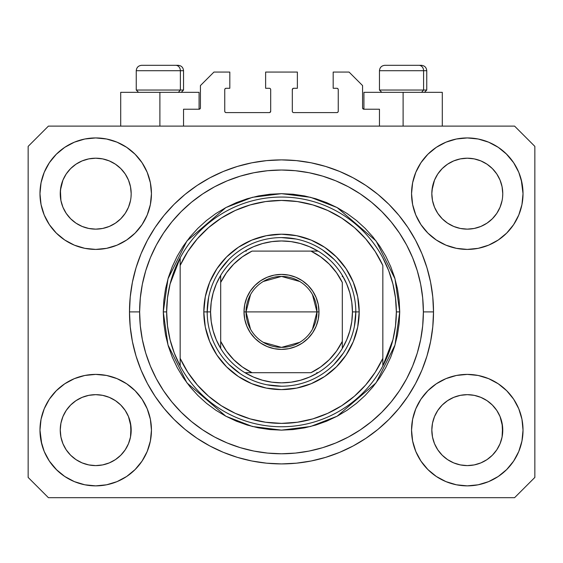 <?xml version="1.0" encoding="UTF-8"?>
<svg xmlns="http://www.w3.org/2000/svg" width="563" height="563" viewBox="0 0 563 563"><rect width="100%" height="100%" fill="white"/><g stroke="black" fill="none" stroke-linecap="round" stroke-linejoin="round"><path stroke-width="0.84" d="M183.538 126.112L183.538 109.222L199.077 109.222L183.538 109.222L183.538 126.112M200.428 107.871L200.428 85.576L200.428 107.871A1.351 1.351 0 0 1 199.077 109.222L199.591 109.116L199.077 109.222L199.077 92.332L159.892 92.332L159.892 126.112L159.892 92.332L120.707 92.332L120.707 126.112M200.428 85.576L213.94 72.064L229.817 72.064L229.817 88.278L226.101 88.278L229.817 88.278L229.817 72.064L213.94 72.064L200.428 85.576M224.75 89.63L224.75 111.249L224.75 89.63A1.351 1.351 0 0 1 226.101 88.278L225.587 88.384L226.101 88.278M226.101 112.6L269.339 112.6L226.101 112.6A1.351 1.351 0 0 1 224.75 111.249L224.855 111.763L224.75 111.249M270.296 112.206L269.853 112.494L270.69 111.249L270.69 89.63L270.69 111.249A1.351 1.351 0 0 1 269.339 112.6L269.853 112.494L269.339 112.6M269.339 88.278L265.623 88.278L269.339 88.278A1.351 1.351 0 0 1 270.69 89.63L270.585 89.116L270.69 89.63M265.623 88.278L265.623 72.064L265.623 88.278M297.377 72.064L265.623 72.064L297.377 72.064L297.377 88.278L293.661 88.278L297.377 88.278L297.377 72.064M292.704 88.672L293.147 88.384L292.31 89.63L292.31 111.249L292.31 89.63A1.351 1.351 0 0 1 293.661 88.278L293.147 88.384L293.661 88.278M293.661 112.6L336.899 112.6L293.661 112.6A1.351 1.351 0 0 1 292.31 111.249L292.415 111.763L292.31 111.249M338.25 111.249L338.25 89.63L338.25 111.249A1.351 1.351 0 0 1 336.899 112.6L337.413 112.494L336.899 112.6M336.899 88.278L333.183 88.278L336.899 88.278A1.351 1.351 0 0 1 338.25 89.63L338.145 89.116L338.25 89.63M333.183 88.278L333.183 72.064L349.06 72.064L362.572 85.576L362.572 107.871L362.572 85.576L349.06 72.064L333.183 72.064L333.183 88.278M363.923 92.332L403.108 92.332L403.108 126.112L403.108 92.332L442.293 92.332L363.923 92.332L363.923 109.222L379.462 109.222L363.923 109.222A1.351 1.351 0 0 1 362.572 107.871L362.678 108.385L362.572 107.871M379.462 109.222L379.462 126.112L379.462 109.222M337.413 88.384L338.145 89.116L337.413 88.384M338.145 111.763L337.413 112.494L338.145 111.763M292.704 112.206L292.415 111.763M270.296 88.672L270.585 89.116M225.587 112.494L224.855 111.763L225.587 112.494M224.855 89.116L225.587 88.384L224.855 89.116M363.923 109.222L362.678 108.385M200.322 108.385L199.591 109.116M437.775 173.995L442.208 168.59L447.585 164.178L442.208 168.59L447.585 164.178L453.715 160.905L447.585 164.178L453.715 160.905L460.372 158.886L453.715 160.905L460.372 158.886L467.29 158.203L474.236 158.886L480.908 160.919L474.208 158.886L480.865 160.905L486.995 164.178L480.865 160.905L486.995 164.178L492.372 168.59L496.784 173.967L500.057 180.097L502.076 186.754L500.057 180.097L502.076 186.754L502.759 193.672A35.469 35.469 0 0 1 467.29 229.141A35.469 35.469 0 0 1 431.821 193.672A35.469 35.469 0 0 0 431.99 197.149L432.504 200.59A35.469 35.469 0 0 0 442.201 218.74M447.501 223.11L453.715 226.439A35.469 35.469 0 0 0 460.358 228.458L453.757 226.46M66.195 173.995L70.628 168.59L76.005 164.178L70.628 168.59L76.005 164.178L82.135 160.905L76.005 164.178L82.135 160.905L88.792 158.886L82.135 160.905L88.792 158.886L95.71 158.203L102.656 158.886L109.328 160.919L102.628 158.886L109.285 160.905L115.415 164.178L109.285 160.905L115.415 164.178L120.792 168.59L125.204 173.967L128.477 180.097L130.496 186.754L128.477 180.097L130.496 186.754L131.179 193.672A35.469 35.469 0 0 1 95.71 229.141A35.469 35.469 0 0 1 60.241 193.672A35.469 35.469 0 0 0 60.41 197.149L60.924 200.59A35.469 35.469 0 0 0 70.621 218.74M70.642 218.761A35.469 35.469 0 0 0 82.128 226.439L76.005 223.166L82.135 226.439A35.469 35.469 0 0 0 88.778 228.458L82.177 226.46M442.244 218.789L447.585 223.166L453.715 226.439L447.585 223.166L453.715 226.439L447.585 223.166L442.215 218.761L437.796 213.377L434.523 207.247L432.504 200.59L434.523 207.247L432.504 200.59L431.821 193.616M88.799 228.458A35.469 35.469 0 0 0 102.621 228.458M120.799 218.74A35.469 35.469 0 0 0 128.477 207.254L125.204 213.377L120.792 218.754L125.225 213.349L120.785 218.761L115.415 223.166L120.792 218.754L115.415 223.166L109.285 226.439L115.499 223.11L109.285 226.439L102.628 228.458A35.469 35.469 0 0 0 120.778 218.761M128.484 207.24A35.469 35.469 0 0 0 130.496 200.604L128.477 207.247L130.496 200.59L128.477 207.247L125.204 213.377L128.477 207.247M70.664 218.789L66.216 213.377L62.943 207.247L60.924 200.59L62.943 207.247L60.924 200.59L60.41 190.195L60.241 193.672A35.469 35.469 0 0 1 95.71 158.203A35.469 35.469 0 0 1 131.179 193.672L131.179 193.728M109.285 226.439L115.415 223.166M442.222 218.761A35.469 35.469 0 0 0 453.708 226.439M460.379 228.458A35.469 35.469 0 0 0 474.201 228.458M496.805 213.349L492.365 218.761L486.995 223.166L492.372 218.754L486.995 223.166L480.865 226.439L487.079 223.11L480.865 226.439L474.208 228.458A35.469 35.469 0 0 0 492.358 218.761M492.379 218.74A35.469 35.469 0 0 0 502.076 200.604L500.057 207.247L502.076 200.59L500.057 207.247L496.784 213.377M431.99 190.195L434.523 180.097L437.796 173.967L442.208 168.59L437.796 173.967L434.523 180.097L432.504 186.754L431.821 193.672A35.469 35.469 0 0 1 467.29 158.203A35.469 35.469 0 0 1 502.759 193.672L502.759 193.728M480.865 226.439L486.995 223.166M431.99 433.609L431.821 430.132L432.504 437.05L434.523 443.707L432.504 437.05L431.821 429.808M500.043 416.521L502.076 423.214L502.59 433.601A35.469 35.469 0 0 0 502.59 433.601L502.759 430.132A35.469 35.469 0 0 1 467.29 465.601A35.469 35.469 0 0 1 431.821 430.132A35.469 35.469 0 0 1 467.29 394.663A35.469 35.469 0 0 1 502.759 430.132L502.759 430.188M502.759 430.132L502.59 426.655L502.076 437.057L500.057 443.707L502.076 437.05L500.057 443.707L496.784 449.837L500.057 443.707L496.784 449.837L492.372 455.214L496.784 449.837L492.372 455.214L486.995 459.626L492.372 455.214L486.995 459.626L480.865 462.899L486.995 459.626L480.865 462.899L474.208 464.918L480.865 462.899L474.208 464.918L467.29 465.601L460.372 464.918L453.708 462.899L460.372 464.918L453.708 462.899L447.585 459.626L442.208 455.214L437.796 449.837L434.523 443.707L432.504 437.05M60.41 433.609L60.241 430.132L60.924 437.05L62.943 443.707L60.924 437.05L60.241 429.808M128.463 416.521L130.496 423.214L131.01 433.601A35.469 35.469 0 0 0 131.01 433.601L131.179 430.132A35.469 35.469 0 0 1 95.71 465.601A35.469 35.469 0 0 1 60.241 430.132A35.469 35.469 0 0 1 95.71 394.663A35.469 35.469 0 0 1 131.179 430.132L131.179 430.188M131.179 430.132L131.01 426.655L130.496 437.057L128.477 443.707L130.496 437.05L128.477 443.707L125.204 449.837L128.477 443.707L125.204 449.837L120.785 455.221L115.415 459.626L120.792 455.214L115.415 459.626L109.285 462.899L115.415 459.626L109.285 462.899L102.628 464.918L109.285 462.899L102.628 464.918L95.71 465.601L88.792 464.918L82.128 462.899L88.792 464.918L82.128 462.899L76.005 459.626L82.135 462.899L76.005 459.626L70.628 455.214L66.216 449.837L62.943 443.707L60.924 437.05M56.3 390.722L64.745 383.79L74.379 378.639L84.837 375.465L95.71 374.395L106.583 375.465L117.041 378.639L126.675 383.79L135.12 390.722L142.052 399.167L147.203 408.801L150.377 419.259L151.447 430.132A55.737 55.737 0 0 1 95.71 485.869A55.737 55.737 0 0 1 39.973 430.132L41.043 419.259L44.217 408.801L49.368 399.167L56.3 390.722L60.241 387.133M521.957 419.259L523.027 430.132A55.737 55.737 0 0 1 467.29 485.869A55.737 55.737 0 0 1 411.553 430.132L412.623 419.259L415.797 408.801L420.948 399.167L427.88 390.722L436.325 383.79L445.959 378.639L456.417 375.465L467.29 374.395L478.163 375.465L488.621 378.639L498.255 383.79L506.7 390.722L513.632 399.167L518.783 408.801L521.957 419.259L523.027 430.132L521.957 441.005L518.783 451.463L513.632 461.097L506.7 469.542L498.255 476.474L488.621 481.625L478.163 484.799L467.29 485.869L456.417 484.799L445.959 481.625L436.325 476.474L427.88 469.542L420.948 461.097L415.797 451.463L412.623 441.005L411.553 430.132A55.737 55.737 0 0 1 467.29 374.395A55.737 55.737 0 0 1 523.027 430.132L521.957 441.005M521.254 179.71L523.027 193.672A55.737 55.737 0 0 1 467.29 249.409A55.737 55.737 0 0 1 411.553 193.672L412.623 182.799L415.797 172.341L420.948 162.707L427.88 154.262L436.325 147.33L445.959 142.179L456.417 139.005L467.29 137.935L478.163 139.005L488.621 142.179L498.255 147.33L506.7 154.262L513.632 162.707L518.783 172.341L521.957 182.799L523.027 193.672L521.957 204.545L518.783 215.003L513.632 224.637L506.7 233.082L502.759 236.671M41.043 204.545L39.973 193.672A55.737 55.737 0 0 1 95.71 137.935A55.737 55.737 0 0 1 151.447 193.672A55.737 55.737 0 0 1 95.71 249.409A55.737 55.737 0 0 1 39.973 193.672L41.043 182.799L44.217 172.341L49.368 162.707L56.3 154.262L64.745 147.33L74.379 142.179L84.837 139.005L95.71 137.935L106.583 139.005L117.041 142.179L126.675 147.33L135.12 154.262L142.052 162.707L147.203 172.341L150.377 182.799L151.447 193.672L150.377 204.545L147.203 215.003L142.052 224.637L135.12 233.082L126.675 240.014L117.041 245.165L106.583 248.339L95.71 249.409L84.837 248.339L74.379 245.165L64.745 240.014L56.3 233.082L49.368 224.637L44.217 215.003L41.043 204.545L39.973 193.672L41.043 182.799M433.51 311.902A152.01 152.01 0 0 1 281.5 463.912A152.01 152.01 0 0 1 129.49 311.902L130.222 297.004L132.411 282.246L136.035 267.777L141.06 253.73L147.443 240.246L155.107 227.452L163.995 215.467L174.009 204.411L185.065 194.397L197.05 185.509L209.844 177.845L223.328 171.462L237.375 166.437L251.844 162.813L266.602 160.624L281.5 159.892L296.398 160.624L311.156 162.813L325.625 166.437L339.672 171.462L353.156 177.845L365.95 185.509L377.935 194.397L388.991 204.411L399.005 215.467L407.894 227.452L415.557 240.246L421.94 253.73L426.965 267.777L430.589 282.246L432.778 297.004L433.51 311.902L432.778 326.8L430.589 341.558L426.965 356.027L421.94 370.074L415.557 383.558L407.894 396.352L399.005 408.337L388.991 419.393L377.935 429.407L365.95 438.295L353.156 445.959L339.672 452.342L325.625 457.367L311.156 460.991L296.398 463.18L281.5 463.912L266.602 463.18L251.844 460.991L237.375 457.367L223.328 452.342L209.844 445.959L197.05 438.295L185.065 429.407L174.009 419.393L163.995 408.337L155.107 396.352L147.443 383.558L141.06 370.074L136.035 356.027L132.411 341.558L130.222 326.8L129.49 311.902A152.01 152.01 0 0 1 281.5 159.892A152.01 152.01 0 0 1 433.51 311.902L423.376 311.902L433.51 311.902M70.706 218.824L76.005 223.166L82.135 226.439M442.286 218.824L437.796 213.377L434.523 207.247M115.499 400.694L109.243 397.344M120.714 404.98L125.204 410.427L128.505 416.62M125.225 410.455L128.477 416.557A35.469 35.469 0 0 0 120.799 405.064M120.778 405.043A35.469 35.469 0 0 0 109.292 397.365L102.628 395.346L109.285 397.365L115.415 400.638L120.792 405.05L125.204 410.427L120.756 405.015M109.285 397.365L109.285 397.365A35.469 35.469 0 0 0 102.642 395.346L109.285 397.365L115.415 400.638L120.792 405.05M75.921 400.694L82.177 397.344L76.005 400.638L70.628 405.05L66.216 410.427L62.943 416.557L60.924 423.214L62.943 416.557L66.216 410.427L70.628 405.05L76.005 400.638L82.135 397.365L88.792 395.346L82.135 397.365A35.469 35.469 0 0 0 70.642 405.043M66.195 410.455L70.628 405.05L76.005 400.638M487.079 400.694L480.823 397.344M492.294 404.98L496.784 410.427L500.085 416.62M492.358 405.043A35.469 35.469 0 0 0 480.872 397.365L474.208 395.346L480.865 397.365L486.995 400.638L492.372 405.05L496.784 410.427L500.057 416.557A35.469 35.469 0 0 0 492.379 405.064M480.865 397.365L480.865 397.365A35.469 35.469 0 0 0 474.222 395.346L480.865 397.365L486.995 400.638L492.372 405.05L496.784 410.427M447.501 400.694L453.757 397.344L447.585 400.638L442.208 405.05L437.796 410.427L434.523 416.557L432.504 423.214L434.523 416.557L437.796 410.427L442.208 405.05L447.585 400.638L453.715 397.365L460.372 395.346L453.715 397.365A35.469 35.469 0 0 0 442.222 405.043M437.775 410.455L442.208 405.05L447.585 400.638M496.805 173.995L500.057 180.097M502.59 190.195L502.59 190.203A35.469 35.469 0 0 0 502.59 190.195L502.076 186.754M453.715 160.905L460.393 158.879L467.29 158.203M125.225 173.995L128.477 180.097M131.01 190.195L131.01 190.203A35.469 35.469 0 0 0 131.01 190.195L130.496 186.754M82.135 160.905L88.813 158.879L95.71 158.203M60.41 190.195L62.943 180.097L66.216 173.967L70.628 168.59L66.216 173.967L62.943 180.097L60.924 186.754L60.241 193.616M60.41 426.655L60.241 430.132L60.924 423.214L62.943 416.557A35.469 35.469 0 0 0 60.924 423.2L60.41 426.655A35.469 35.469 0 0 0 60.241 430.118L60.41 426.655M131.01 426.655L128.477 416.557L130.496 423.214A35.469 35.469 0 0 0 128.484 416.564M431.99 426.655L431.821 430.132L432.504 423.214L434.523 416.557A35.469 35.469 0 0 0 432.504 423.2L431.99 426.655A35.469 35.469 0 0 0 431.821 430.118L431.99 426.655M502.59 426.655L500.057 416.557L502.076 423.214A35.469 35.469 0 0 0 500.064 416.564M514.582 497.692L48.418 497.692L28.15 477.424L28.15 146.38L48.418 126.112L514.582 126.112L534.85 146.38L534.85 477.424L514.582 497.692L534.85 477.424L534.85 146.38L514.582 126.112L48.418 126.112L28.15 146.38L28.15 477.424L48.418 497.692L514.582 497.692M41.746 444.094L39.973 430.132A55.737 55.737 0 0 1 95.71 374.395A55.737 55.737 0 0 1 151.447 430.132L150.377 441.005L147.203 451.463L142.052 461.097L135.12 469.542L126.675 476.474L117.041 481.625L106.583 484.799L95.71 485.869L84.837 484.799L74.379 481.625L64.745 476.474L56.3 469.542L49.368 461.097L44.217 451.463L41.043 441.005L39.973 430.132L41.043 419.259M502.759 387.133L506.7 390.722M60.241 236.671L56.3 233.082M506.7 233.082L498.255 240.014L488.621 245.165L478.163 248.339L467.29 249.409L456.417 248.339L445.959 245.165L436.325 240.014L427.88 233.082L420.948 224.637L415.797 215.003L412.623 204.545L411.553 193.672A55.737 55.737 0 0 1 467.29 137.935A55.737 55.737 0 0 1 523.027 193.672L521.957 204.545M426.965 267.777L426.078 264.955M339.672 171.462L325.625 166.437L339.672 171.462M237.375 166.437L223.328 171.462L237.375 166.437M141.06 253.73L140.131 256.038M136.035 356.027L136.922 358.849M223.328 452.342L237.375 457.367L223.328 452.342M325.625 457.367L339.672 452.342L325.625 457.367M421.94 370.074L422.869 367.766M199.077 92.332L120.707 92.332M64.745 147.33L63.239 148.372M49.368 162.707L55.068 155.529M131.179 193.672L131.01 197.149M102.628 228.458L95.71 229.141L88.792 228.458L95.71 229.141L102.628 228.458M513.632 162.707L506.116 153.678M436.325 147.33L427.88 154.262M415.797 172.341L414.509 175.762M513.632 224.637L514.659 223.039M502.759 193.672L502.59 197.149M474.208 228.458L467.29 229.141L460.372 228.458L467.29 229.141L474.208 228.458M498.255 476.474L499.761 475.432M513.632 461.097L507.932 468.275M453.715 397.365L460.372 395.346L467.29 394.663L474.208 395.346L467.29 394.663A35.469 35.469 0 0 1 474.201 395.346M49.368 399.167L48.341 400.765M49.368 461.097L56.884 470.126M126.675 476.474L135.12 469.542M147.203 451.463L148.491 448.042M82.135 397.365L88.792 395.346L95.71 394.663L102.628 395.346L95.71 394.663A35.469 35.469 0 0 0 88.799 395.346M56.3 154.262L56.884 153.678M131.179 150.673L135.12 154.262M506.7 154.262L507.932 155.529M506.7 469.542L506.116 470.126M431.821 473.131L427.88 469.542M56.3 469.542L55.068 468.275M102.621 395.346A35.469 35.469 0 0 0 95.724 394.663L88.792 395.346M70.621 405.064A35.469 35.469 0 0 0 62.943 416.55L66.216 410.427M442.201 405.064A35.469 35.469 0 0 0 434.523 416.55L437.796 410.427M474.208 158.886L480.865 160.905L486.995 164.178L492.372 168.59L496.784 173.967M76.005 223.166L70.628 218.754L66.216 213.377L62.943 207.247M115.415 164.178L120.792 168.59L125.204 173.967M60.924 186.754L62.943 180.097L66.216 173.967M460.372 395.346L467.29 394.663M432.504 186.754L434.523 180.097L437.796 173.967M453.715 462.899L447.585 459.626L442.208 455.214L437.796 449.837L434.523 443.707M467.29 465.601L460.372 464.918L467.29 465.601L474.208 464.918L467.29 465.601M502.59 433.609L502.076 437.05M70.628 455.214L76.005 459.626L70.628 455.214L66.216 449.837L62.943 443.707M95.71 465.601L88.792 464.918L95.71 465.601L102.628 464.918L95.71 465.601M131.01 433.609L130.496 437.05M102.628 158.886L109.285 160.905M447.585 459.626L442.208 455.214M423.587 90.038L421.596 92.332L423.587 90.038L426.754 90.038L423.587 90.038L423.587 70.713L423.587 90.038L379.462 90.038L423.587 90.038M421.194 65.308L418.907 65.308A5.405 4.68 90 0 1 423.587 70.713L379.462 70.713C379.793 67.44 381.594 65.639 384.867 65.308C381.594 65.639 379.793 67.44 379.462 70.713L379.462 90.038L381.756 92.332M424.46 92.332L426.754 90.038L426.754 70.713C426.423 67.44 424.622 65.639 421.349 65.308C424.622 65.639 426.423 67.44 426.754 70.713L423.587 70.713A5.405 4.68 -90 0 0 418.907 65.308L384.909 65.308M418.907 65.308L385.043 65.308M379.694 70.713L423.587 70.713M180.371 90.038L178.38 92.332L180.371 90.038L183.538 90.038L180.371 90.038L180.371 70.713L180.371 90.038L136.246 90.038L180.371 90.038M177.978 65.308L175.691 65.308A5.405 4.68 90 0 1 180.371 70.713L136.246 70.713C136.577 67.44 138.378 65.639 141.651 65.308C138.378 65.639 136.577 67.44 136.246 70.713L136.246 90.038L138.54 92.332M181.244 92.332L183.538 90.038L183.538 70.713C183.207 67.44 181.406 65.639 178.133 65.308C181.406 65.639 183.207 67.44 183.538 70.713L180.371 70.713A5.405 4.68 -90 0 0 175.691 65.308L141.693 65.308M175.691 65.308L141.827 65.308M136.478 70.713L180.371 70.713M203.806 311.902L207.184 311.902L203.806 311.902L205.298 296.743L209.718 282.169L216.903 268.741L226.565 256.967L238.339 247.305L251.767 240.119L266.341 235.7L281.5 234.208L296.659 235.7L311.233 240.119L324.661 247.305L336.435 256.967L346.097 268.741L353.282 282.169L357.702 296.743L359.194 311.902A77.694 77.694 0 0 1 281.5 389.596A77.694 77.694 0 0 1 203.806 311.902A77.694 77.694 0 0 1 281.5 234.208A77.694 77.694 0 0 1 359.194 311.902L357.702 327.061L353.282 341.635L346.097 355.063L336.435 366.837L324.661 376.499L311.233 383.685L296.659 388.104L281.5 389.596L266.341 388.104L251.767 383.685L238.339 376.499L226.565 366.837L216.903 355.063L209.718 341.635L205.298 327.061L203.806 311.902M355.816 311.902L359.194 311.902L355.816 311.902A74.316 74.316 0 0 0 281.5 237.586A74.316 74.316 0 0 0 207.184 311.902L210.562 311.902A70.938 70.938 0 0 1 220.696 275.363L216.326 283.9L213.145 292.943L211.209 302.338L210.562 311.902L211.209 321.466L213.145 330.861L216.326 339.904L220.696 348.441A70.938 70.938 0 0 1 210.562 311.902L207.184 311.902A74.316 74.316 0 0 1 281.5 237.586A74.316 74.316 0 0 1 355.816 311.902A74.316 74.316 0 0 1 281.5 386.218A74.316 74.316 0 0 1 207.184 311.902A74.316 74.316 0 0 0 281.5 386.218A74.316 74.316 0 0 0 355.816 311.902L352.438 311.902L355.816 311.902L354.387 326.399M163.27 311.902L166.648 311.902A114.852 114.852 0 0 1 382.84 257.854A114.852 114.852 0 0 1 396.352 311.902L399.73 311.902L395.001 345.006L376.084 382.84L337.138 416.226L310.6 426.494L281.5 430.132L252.4 426.494L225.862 416.226L186.916 382.84L167.999 345.006L163.27 311.902L163.84 323.493L165.543 334.971L168.358 346.224L172.271 357.146L177.232 367.632L183.193 377.59L190.104 386.908L197.902 395.5L206.494 403.298L215.812 410.209L225.77 416.17L236.256 421.131L247.178 425.044L258.431 427.859L269.909 429.562L281.5 430.132L293.091 429.562L304.569 427.859L315.822 425.044L326.744 421.131L337.23 416.17L347.188 410.209L356.506 403.298L365.098 395.5L372.896 386.908L379.807 377.59L385.768 367.632L390.729 357.146L394.642 346.224L397.457 334.971L399.16 323.493L399.73 311.902L399.16 300.311L397.457 288.833L394.642 277.58L390.729 266.658L385.768 256.172L379.807 246.214L372.896 236.896L365.098 228.304L356.506 220.506L347.188 213.595L337.23 207.634L326.744 202.673L315.822 198.76L304.569 195.945L293.091 194.242L281.5 193.672L269.909 194.242L258.431 195.945L247.178 198.76L236.256 202.673L225.77 207.634L215.812 213.595L206.494 220.506L197.902 228.304L190.104 236.896L183.193 246.214L177.232 256.172L172.271 266.658L168.358 277.58L165.543 288.833L163.84 300.311L163.27 311.902L167.999 278.798L186.916 240.964L225.862 207.578L252.4 197.31L281.5 193.672L310.6 197.31L337.138 207.578L376.084 240.964L395.001 278.798L399.73 311.902L396.352 311.902A114.852 114.852 0 0 1 382.84 365.95L392.925 339.756L395.493 325.935L396.352 311.902L395.493 297.869L392.925 284.048L388.681 270.641L382.84 257.854A114.852 114.852 0 0 0 180.16 257.854L180.16 358.342L187.789 372.277L197.324 384.986L208.57 396.211L221.294 405.719L235.243 413.326L250.127 418.872L265.652 422.243L281.5 423.376L297.348 422.243L312.873 418.872L327.757 413.326L341.706 405.719L354.43 396.211L365.676 384.986L375.211 372.277L382.84 358.342L382.84 265.462L375.211 251.527L365.676 238.818L354.43 227.593L341.706 218.085L327.757 210.478L312.873 204.932L297.348 201.561L281.5 200.428L265.652 201.561L250.127 204.932L235.243 210.478L221.294 218.085L208.57 227.593L197.324 238.818L187.789 251.527L180.16 265.462A111.474 111.474 0 0 1 382.84 265.462L382.84 358.342A111.474 111.474 0 0 1 180.16 358.342L180.16 365.95A114.852 114.852 0 0 1 166.648 311.902L163.27 311.902M129.49 311.902L139.624 311.902A141.876 141.876 0 0 1 281.5 170.026A141.876 141.876 0 0 1 423.376 311.902L422.693 325.808L420.652 339.58L417.267 353.085L412.573 366.196L406.627 378.779L399.463 390.722L391.172 401.905L381.82 412.222L371.503 421.574L360.32 429.865L348.377 437.029L335.794 442.975L322.683 447.669L309.178 451.054L295.406 453.095L281.5 453.778L267.594 453.095L253.822 451.054L240.317 447.669L227.206 442.975L214.623 437.029L202.68 429.865L191.497 421.574L181.18 412.222L171.828 401.905L163.537 390.722L156.373 378.779L150.427 366.196L145.733 353.085L142.348 339.58L140.307 325.808L139.624 311.902L140.307 297.996L142.348 284.224L145.733 270.719L150.427 257.608L156.373 245.025L163.537 233.082L171.828 221.899L181.18 211.582L191.497 202.23L202.68 193.939L214.623 186.775L227.206 180.829L240.317 176.135L253.822 172.75L267.594 170.709L281.5 170.026L295.406 170.709L309.178 172.75L322.683 176.135L335.794 180.829L348.377 186.775L360.32 193.939L371.503 202.23L381.82 211.582L391.172 221.899L399.463 233.082L406.627 245.025L412.573 257.608L417.267 270.719L420.652 284.224L422.693 297.996L423.376 311.902A141.876 141.876 0 0 1 281.5 453.778A141.876 141.876 0 0 1 139.624 311.902L129.49 311.902M382.84 365.95A114.852 114.852 0 0 1 180.16 365.95A114.852 114.852 0 0 0 382.84 365.95L382.84 358.342L382.84 365.95L388.681 353.163L392.925 339.756M426.965 356.027L426.078 358.849M141.06 370.074L140.131 367.766M136.035 267.777L136.922 264.955M421.94 253.73L422.869 256.038M334.049 259.353L322.789 250.113M295.997 239.015L281.5 237.586M228.951 259.353L219.711 270.613M208.613 297.405L207.184 311.902M228.951 364.451L240.211 373.691M267.003 384.789L281.5 386.218M334.049 364.451L343.289 353.191M180.16 257.854L170.075 284.048L167.507 297.869L166.648 311.902L167.507 325.935L170.075 339.756L174.319 353.163L180.16 365.95L180.16 257.854L174.319 270.641L170.075 284.048M250.535 329.207L246.031 311.902A35.469 35.469 0 0 0 281.5 347.371A35.469 35.469 0 0 0 316.969 311.902L318.996 311.902A37.496 37.496 0 0 1 281.5 349.398A37.496 37.496 0 0 1 244.004 311.902L316.969 311.902A35.469 35.469 0 0 1 281.5 347.371A35.469 35.469 0 0 1 246.031 311.902L250.535 294.597M312.465 294.597L316.969 311.902L312.465 329.207M299.762 342.311L281.5 347.371L263.238 342.311M220.696 348.441L220.696 341.354A67.56 67.56 0 0 0 252.048 372.706L310.952 372.706A67.56 67.56 0 0 0 342.304 341.354L342.304 282.45A67.56 67.56 0 0 0 310.952 251.098L252.048 251.098A67.56 67.56 0 0 0 220.696 282.45L220.696 341.354L226.446 351.059L233.729 359.673L242.343 366.956L252.048 372.706L244.961 372.706A70.938 70.938 0 0 1 220.696 348.441A70.938 70.938 0 0 0 244.961 372.706L310.952 372.706L320.657 366.956L329.271 359.673L336.554 351.059L342.304 341.354L342.304 348.441A70.938 70.938 0 0 1 244.961 372.706L253.498 377.076L262.541 380.257L271.936 382.193L281.5 382.84L291.064 382.193L300.459 380.257L309.502 377.076L318.039 372.706A70.938 70.938 0 0 0 342.304 348.441L346.674 339.904L349.855 330.861L351.791 321.466L352.438 311.902A70.938 70.938 0 0 1 342.304 348.441L342.304 282.45L336.554 272.745L329.271 264.131L320.657 256.848L310.952 251.098L318.039 251.098A70.938 70.938 0 0 1 352.438 311.902L351.791 302.338L349.855 292.943L346.674 283.9L342.304 275.363A70.938 70.938 0 0 0 318.039 251.098L252.048 251.098L242.343 256.848L233.729 264.131L226.446 272.745L220.696 282.45L220.696 275.363A70.938 70.938 0 0 1 318.039 251.098L309.502 246.728L300.459 243.547L291.064 241.611L281.5 240.964L271.936 241.611L262.541 243.547L253.498 246.728L244.961 251.098A70.938 70.938 0 0 0 220.696 275.363L220.696 347.111M342.304 275.363L342.304 276.693M244.961 251.098L246.291 251.098M318.039 372.706L316.709 372.706M318.996 311.902L318.278 319.214L316.139 326.251L312.676 332.733L308.01 338.412L302.331 343.078L295.849 346.541L288.812 348.68L281.5 349.398L274.188 348.68L267.151 346.541L260.669 343.078L254.99 338.412L250.324 332.733L246.861 326.251L244.722 319.214L244.004 311.902L244.722 304.59L246.861 297.553L250.324 291.071L254.99 285.392L260.669 280.726L267.151 277.263L274.188 275.124L281.5 274.406L288.812 275.124L295.849 277.263L302.331 280.726L308.01 285.392L312.676 291.071L316.139 297.553L318.278 304.59L318.996 311.902L246.031 311.902A35.469 35.469 0 0 1 281.5 276.433A35.469 35.469 0 0 1 316.969 311.902A35.469 35.469 0 0 0 281.5 276.433A35.469 35.469 0 0 0 246.031 311.902L244.004 311.902A37.496 37.496 0 0 1 281.5 274.406A37.496 37.496 0 0 1 318.996 311.902M263.238 281.493L281.5 276.433L299.762 281.493M442.293 92.332L442.293 126.112"/></g></svg>
